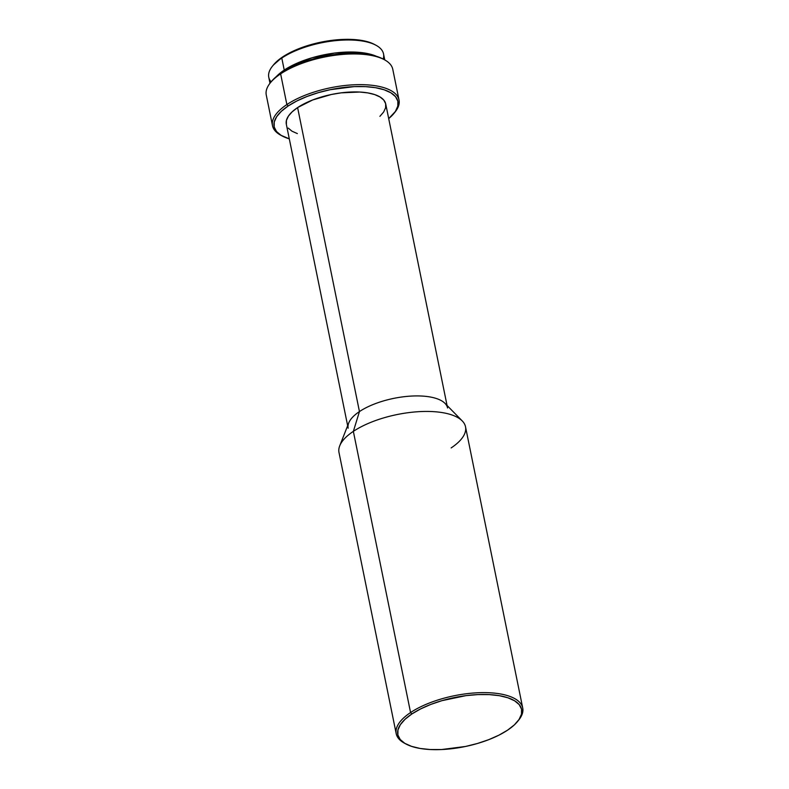 <?xml version="1.0" encoding="UTF-8"?>
<svg xmlns="http://www.w3.org/2000/svg" width="789" height="789" viewBox="0 0 789 789"><rect width="100%" height="100%" fill="white"/><g stroke="black" fill="none" stroke-linecap="round" stroke-linejoin="round"><path stroke-width="1.18" d="M375.88 45.2L374.459 44.431A57.173 22.694 168.5 0 0 282.58 56.986L281.791 58.051A58.554 23.236 -11.5 0 1 375.88 45.2A58.554 23.236 -11.5 0 1 383.178 59.076M284.237 70.083A58.554 23.236 -11.5 0 1 376.383 56.275L365.287 53.129L355.928 52.133L334.457 53.08L312.099 57.755L292.246 65.457L284.237 70.083L281.791 58.051L284.237 70.083L276.268 76.651A58.554 23.236 -11.5 0 1 284.237 70.083M384.756 59.915L383.523 53.889A58.554 23.236 168.5 0 0 343.452 40.081A58.554 23.236 168.5 0 0 281.791 58.051A58.554 23.236 168.5 0 0 268.763 77.243L269.986 83.269M337.751 54.204A54.865 21.776 168.5 0 0 311.024 59.648L323.52 56.413L337.761 54.204M399.017 99.976L392.774 69.284A64.55 25.613 168.5 0 0 348.6 54.056A64.55 25.613 168.5 0 0 280.628 73.87A64.55 25.613 -11.5 0 1 384.351 59.698L382.921 58.938A63.169 25.07 168.5 0 0 281.417 72.805L280.628 73.87L286.871 104.562A64.55 25.613 -11.5 0 1 354.843 84.748A64.55 25.613 -11.5 0 1 399.017 99.976A64.55 25.613 -11.5 0 1 394.49 112.728M393.997 113.35L395.013 112.097A64.55 25.613 168.5 0 0 367.782 84.896A64.55 25.613 168.5 0 0 286.871 104.562L288.172 105.982A63.169 25.07 -11.5 0 1 367.349 86.741A63.169 25.07 -11.5 0 1 393.997 113.35A63.169 25.07 -11.5 0 1 388.701 118.616L395.378 111.476L397.794 106.17L397.843 101.16L395.516 96.652L390.9 92.816L384.174 89.788L375.603 87.697L365.504 86.632L354.281 86.612L330.177 89.699L318.223 92.688L306.96 96.505L296.812 100.992L288.172 105.982L286.871 104.562A64.55 25.613 168.5 0 0 280.933 135.304L282.363 136.063A63.169 25.07 -11.5 0 1 288.172 105.982L281.367 111.288L276.663 116.703L274.237 122.009L274.197 127.019L276.525 131.526L281.131 135.363L289.297 138.844A63.169 25.07 -11.5 0 1 282.363 136.063M447.057 405.467L385.722 103.98A50.723 20.129 168.5 0 0 351.006 92.007A50.723 20.129 168.5 0 0 297.601 107.58L359.449 411.572A50.723 20.129 -11.5 0 1 412.854 395.999A50.723 20.129 -11.5 0 1 447.57 407.972M462.236 420.922L444.996 403.366A50.723 20.129 168.5 0 0 406.759 396.423A50.723 20.129 168.5 0 0 359.449 411.572L353.354 431.366A64.55 25.613 -11.5 0 1 413.564 412.075A64.55 25.613 -11.5 0 1 462.236 420.922A64.55 25.613 -11.5 0 1 451.15 447.925M522.712 707.96L465.51 426.78A64.55 25.613 168.5 0 0 421.326 411.542A64.55 25.613 168.5 0 0 353.354 431.366L410.566 712.546A64.55 25.613 -11.5 0 1 478.538 692.722A64.55 25.613 -11.5 0 1 522.712 707.96A64.55 25.613 -11.5 0 1 518.186 720.702M517.692 721.333L518.708 720.071A64.55 25.613 168.5 0 0 491.478 692.88A64.55 25.613 168.5 0 0 410.566 712.546L411.868 713.966A63.169 25.07 -11.5 0 1 491.044 694.714A63.169 25.07 -11.5 0 1 517.692 721.333A63.169 25.07 -11.5 0 1 507.564 730.17L498.924 735.17L488.776 739.658L477.503 743.465L465.559 746.463L441.455 749.55L430.222 749.53L420.123 748.455L411.552 746.364L404.826 743.346L400.22 739.51L397.883 734.993L397.932 729.993L400.358 724.677L405.063 719.272L411.868 713.966L420.507 708.976L430.656 704.478L441.919 700.671L466.043 695.622L477.976 694.586L489.2 694.606L499.299 695.681L507.869 697.772L514.596 700.79L519.211 704.626L521.539 709.143L521.49 714.144L519.063 719.46L514.369 724.874L507.564 730.17A63.169 25.07 -11.5 0 1 406.059 744.047A63.169 25.07 -11.5 0 1 411.868 713.966L410.566 712.546A64.55 25.613 168.5 0 0 404.629 743.277L406.059 744.047M405.359 743.662A64.55 25.613 -11.5 0 1 396.206 733.691A64.55 25.613 -11.5 0 1 410.566 712.546L353.354 431.366A64.55 25.613 168.5 0 0 338.994 452.511L396.206 733.691M339.724 445.844A64.55 25.613 -11.5 0 1 353.354 431.366L359.449 411.572A50.723 20.129 168.5 0 0 348.738 422.953L339.724 445.844M348.166 428.19A50.723 20.129 -11.5 0 1 359.449 411.572L297.601 107.58A50.723 20.129 168.5 0 0 286.318 124.198L347.653 425.695M379.903 116.338L383.671 111.989L385.624 107.728L385.663 103.714L383.789 100.085L380.081 97.008L374.686 94.581L367.802 92.905L359.695 92.037L341.104 92.855L331.331 94.502L312.691 99.966L297.601 107.58L292.137 111.841L288.36 116.19L286.417 120.451L286.377 124.475M288.251 128.094L291.95 131.171L297.354 133.597M281.663 135.678A64.55 25.613 -11.5 0 1 272.511 125.717A64.55 25.613 -11.5 0 1 286.871 104.562L280.628 73.87A64.55 25.613 168.5 0 0 266.268 95.025L272.511 125.717M270.272 82.904A64.55 25.613 -11.5 0 1 280.628 73.87L281.417 72.805A63.169 25.07 168.5 0 0 271.288 81.652L270.272 82.904M383.02 58.988L377.428 56.611L368.857 54.52L358.758 53.455L347.525 53.435L323.421 56.522L311.477 59.51L300.214 63.327L290.056 67.815L281.417 72.805L274.611 78.111L271.199 81.76M271.11 81.869A58.554 23.236 -11.5 0 1 272.402 66.246A58.554 23.236 -11.5 0 1 281.791 58.051L282.58 56.986A57.173 22.694 168.5 0 0 273.418 64.984L272.402 66.246M374.538 44.48L369.479 42.33L361.717 40.436L352.584 39.47L331.627 40.387L320.6 42.251L309.791 44.953L290.411 52.468L282.58 56.986L273.329 65.093"/></g></svg>
